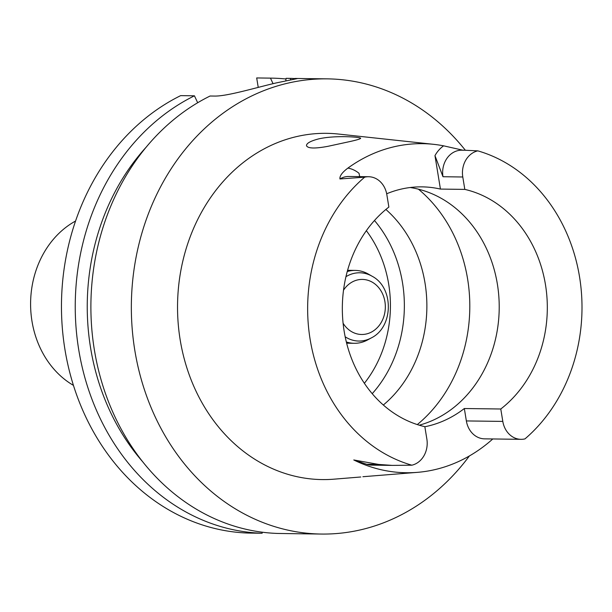 <?xml version="1.0" encoding="UTF-8"?>
<svg xmlns="http://www.w3.org/2000/svg" width="612" height="612" viewBox="0 0 612 612"><rect width="100%" height="100%" fill="white"/><g stroke="black" fill="none" stroke-linecap="round" stroke-linejoin="round"><path stroke-width="0.92" d="M286.018 78.994A227.61 193.025 90.7 0 0 271.238 78.137A227.61 193.025 90.7 0 0 270.466 78.129L273.051 83.668M271.238 78.137L257.461 77.954A227.61 193.025 90.7 0 0 256.688 77.946L270.466 78.129M146.505 146.796A217.222 184.212 90.7 0 0 142.405 461.433M197.676 102.747L194.44 95.809A227.61 193.025 90.7 0 0 78.374 347.517A227.61 193.025 90.7 0 0 262.135 533.251L262.28 532.211M262.135 533.251L248.357 533.067A227.61 193.025 90.7 0 1 64.597 347.341A227.61 193.025 90.7 0 1 180.662 95.633L194.44 95.809M258.233 87.394L256.688 77.946M299.237 533.763L277.787 533.45A227.61 193.025 -89.3 0 1 94.026 347.723A227.61 193.025 -89.3 0 1 210.084 96.015L214.43 96.069C227.052 96.375 255.709 87.677 275.821 83.018A227.61 193.025 -89.3 0 1 275.859 83.01A227.61 193.025 -89.3 0 1 275.897 82.995L297.241 78.596L286.118 78.328A227.61 193.025 -89.3 0 1 286.89 78.336L292.284 78.412M285.758 80.853L286.118 78.328M469.389 455.948A227.61 193.025 -89.3 0 1 321.407 534.054A227.61 193.025 -89.3 0 1 132.085 327.351A227.61 193.025 -89.3 0 1 287.808 83.163A227.61 193.025 -89.3 0 1 327.344 78.864A227.61 193.025 -89.3 0 1 465.334 150.238M364.675 177.166A22.231 18.85 -89.3 0 1 368.615 176.73A22.231 18.85 -89.3 0 1 386.838 194.654L388.872 207.063A120.855 102.495 -89.3 0 0 344.189 331.436A120.855 102.495 -89.3 0 0 424.835 426.663L426.862 439.064A22.231 18.85 90.7 0 1 411.845 465.197A161.752 137.172 -89.3 0 1 310.131 339.354A161.752 137.172 -89.3 0 1 364.675 177.166L339.935 178.964C339.568 175.973 342.223 172.355 347.907 168.093A164.054 139.131 -89.3 0 1 394.09 146.765A164.054 139.131 -89.3 0 1 433.732 144.34L338.398 134.043A173.142 146.834 90.7 0 0 296.56 136.598A173.142 146.834 90.7 0 0 178.735 329.256A173.142 146.834 90.7 0 0 333.9 479.181L360.789 476.985M492.798 438.957A165.202 140.094 -89.3 0 1 417.461 472.349L362.893 476.717M327.848 146.337L348.021 141.961C356.215 140.194 360.422 138.97 360.644 138.297C361.317 137.088 335.33 135.03 318.615 138.901C310.422 141.058 306.382 143.33 306.505 145.71C307.805 148.525 314.92 148.731 327.848 146.337M433.732 144.34A164.054 139.131 -89.3 0 1 443.616 145.832A30.883 26.194 90.7 0 0 434.964 155.639L442.989 176.73L462.787 176.99A22.231 18.85 90.7 0 1 477.804 150.858A161.752 137.172 -89.3 0 1 579.518 276.7A161.752 137.172 -89.3 0 1 524.974 438.888A22.231 18.85 -89.3 0 1 521.034 439.332A22.231 18.85 -89.3 0 1 502.812 421.408L500.777 409A120.855 102.495 90.7 0 0 545.46 284.626A120.855 102.495 90.7 0 0 464.814 189.399L440.433 189.077A120.855 102.495 90.7 0 0 422.02 186.867A120.855 102.495 90.7 0 0 386.685 193.775M410.147 187.524A120.855 102.495 -89.3 0 1 416.711 188.771A120.855 102.495 -89.3 0 1 499.208 305.357A120.855 102.495 -89.3 0 1 419.243 425.187M500.777 409L464.332 408.525L466.359 420.934A22.231 18.85 90.7 0 0 484.582 438.85L521.034 439.332M424.85 426.748A120.855 102.495 90.7 0 0 464.332 408.525M462.787 176.99L464.814 189.399M434.964 155.639L440.433 189.077M359.711 176.616L359.014 173.303A30.883 26.194 90.7 0 0 347.907 168.093M391.481 465.388L371.614 465.128A22.231 18.85 -89.3 0 1 366.68 464.286L378.698 464.439L353.774 459.964L366.68 464.286M417.461 472.349A165.202 140.094 -89.3 0 1 353.774 459.964M443.616 145.832L463.246 150.284M477.804 150.858L464.913 150.238M411.845 465.197L392.208 465.395L378.698 464.439M385.874 209.465A120.855 102.495 -89.3 0 1 425.019 283.058A120.855 102.495 -89.3 0 1 383.326 405.022M372.218 393.692A120.855 102.495 90.7 0 0 402.505 282.759A120.855 102.495 90.7 0 0 374.475 220.504M347.249 271.537A36.445 30.906 -89.3 0 1 348.886 271.101A36.445 30.906 -89.3 0 1 355.22 270.412A36.445 30.906 -89.3 0 1 368.424 274.107L372.111 276.242C394.12 287.648 393.608 327.076 371.308 337.916A34.142 28.948 -89.3 0 1 353.476 340.387A34.142 28.948 -89.3 0 1 345.168 336.784M371.308 337.916L367.567 339.951A36.445 30.906 -89.3 0 1 354.264 343.294A36.445 30.906 -89.3 0 1 346.331 341.963M75.574 221.031A91.111 77.265 90.7 0 0 30.6 302.634A91.111 77.265 90.7 0 0 73.44 385.376M290.455 78.39L290.7 79.897M364.362 383.303A113.319 96.099 90.7 0 0 388.681 284.121A113.319 96.099 90.7 0 0 366.351 230.686M466.359 420.934L502.812 421.408M339.935 178.964A22.231 18.85 -89.3 0 1 348.825 176.47L368.615 176.73M442.989 176.73A22.231 18.85 -89.3 0 1 461.792 150.2L465.686 150.254M418.432 189.185A143.713 121.872 -89.3 0 1 417.292 424.583M343.087 323.235A27.54 23.355 90.7 0 0 357.286 333.945A27.54 23.355 90.7 0 0 383.885 316.404A27.54 23.355 90.7 0 0 373.32 282.82A27.54 23.355 90.7 0 0 343.523 290.18M345.948 276.693A34.142 28.948 -89.3 0 1 353.812 273.426A34.142 28.948 -89.3 0 1 372.111 276.242M327.344 78.864L295.206 78.451M321.407 534.054L294.732 533.702M355.22 270.412L347.585 270.313M354.264 343.294L346.637 343.194"/></g></svg>
